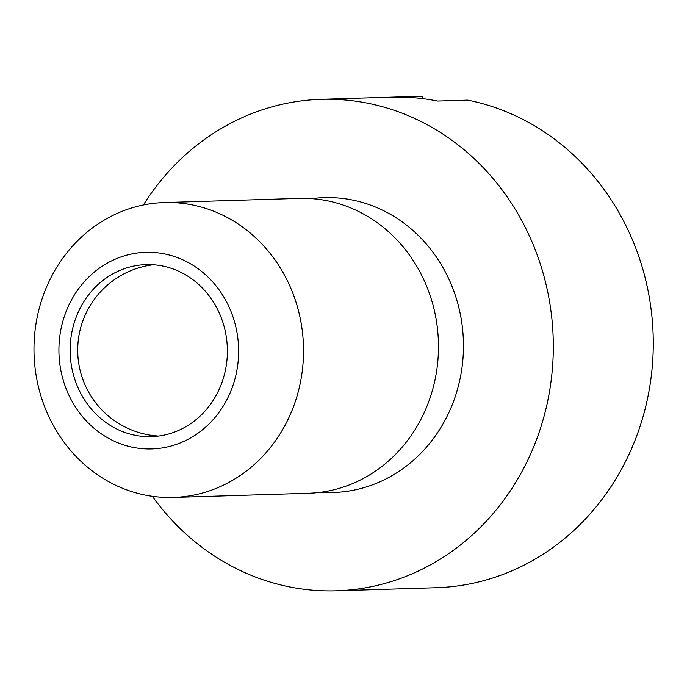 <?xml version="1.0" encoding="UTF-8"?>
<svg xmlns="http://www.w3.org/2000/svg" width="687" height="687" viewBox="0 0 687 687"><rect width="100%" height="100%" fill="white"/><g stroke="black" fill="none" stroke-linecap="round" stroke-linejoin="round"><path stroke-width="1.03" d="M227.165 357.498A86.055 78.61 -91.8 0 0 146.108 264.607A86.055 78.61 -91.8 0 0 70.357 343.74A86.055 78.61 -91.8 0 0 151.423 436.631A86.055 78.61 -91.8 0 0 227.165 357.498M34.35 338.21A147.516 134.764 -91.8 0 0 173.304 497.448A147.516 134.764 -91.8 0 0 303.165 361.791A147.516 134.764 -91.8 0 0 164.202 202.553A147.516 134.764 -91.8 0 0 34.35 338.21M59.159 342.761A98.344 89.842 -91.8 0 0 142.08 448.645A98.344 89.842 -91.8 0 0 238.372 358.477A98.344 89.842 -91.8 0 0 155.451 252.593A98.344 89.842 -91.8 0 0 59.159 342.761M173.304 497.448L308.248 493.283A147.516 134.764 -91.8 0 0 438.1 357.626A147.516 134.764 -91.8 0 0 299.146 198.388L164.202 202.553M152.368 496.315A245.869 224.615 -91.8 0 0 336.269 590.82L436.228 587.728A245.869 224.615 -91.8 0 0 652.65 361.637A245.869 224.615 -91.8 0 0 467.667 100.113L437.679 101.041A245.869 224.615 -91.8 0 0 392.878 97.107L422.866 96.18L422.694 98.619M336.269 590.82A245.869 224.615 -91.8 0 0 552.692 364.72A245.869 224.615 -91.8 0 0 321.104 99.314A245.869 224.615 -91.8 0 0 143.377 204.975M422.866 96.18A245.869 224.615 -91.8 0 0 421.054 96.232L321.104 99.314M320.717 492.27A147.516 134.764 -91.8 0 0 463.09 356.862A147.516 134.764 -91.8 0 0 311.658 198.637M153.278 264.744A86.055 86.055 0 0 0 158.568 436.056"/></g></svg>
